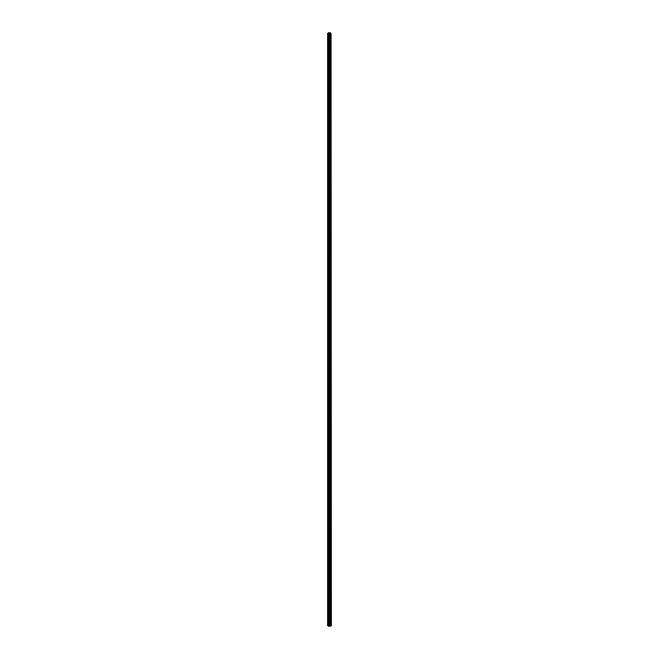 <?xml version="1.0" encoding="UTF-8"?>
<svg xmlns="http://www.w3.org/2000/svg" width="659" height="659" viewBox="0 0 659 659"><rect width="100%" height="100%" fill="white"/><g stroke="black" fill="none" stroke-linecap="round" stroke-linejoin="round"><path stroke-width="0.99" d="M331.016 32.95L331.09 626.05L331.016 32.95L327.91 32.95L327.91 626.05L328.091 32.95M328.091 626.05L331.016 626.05M330.258 32.95L330.258 626.05L330.233 32.95M330.67 32.95L330.67 626.05L330.645 32.95M330.95 626.05L330.95 32.95M329.953 626.05L329.953 32.95M329.887 626.05L329.887 32.95M330.612 626.05L330.612 32.95M330.546 626.05L330.546 32.95M330.357 626.05L330.357 32.95M330.291 626.05L330.291 32.95M329.755 626.05L329.755 32.95M329.624 626.05L329.624 32.95M329.343 626.05L329.343 32.95M329.212 626.05L329.212 32.95M328.701 626.05L328.701 32.95M328.577 626.05L328.577 32.95"/></g></svg>
